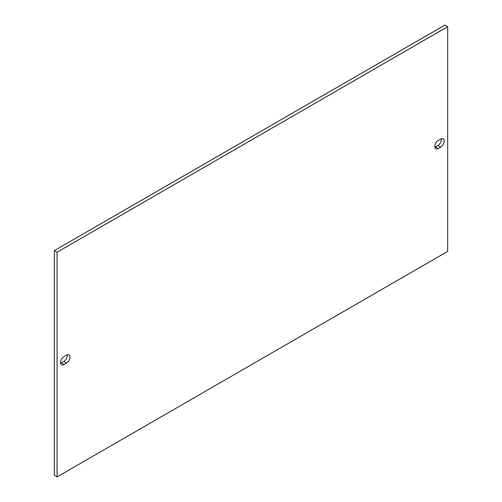 <?xml version="1.0" encoding="UTF-8"?>
<svg xmlns="http://www.w3.org/2000/svg" width="502" height="502" viewBox="0 0 502 502"><rect width="100%" height="100%" fill="white"/><g stroke="black" fill="none" stroke-linecap="round" stroke-linejoin="round"><path stroke-width="0.75" d="M447.677 26.706L444.897 25.1L54.323 250.598L54.323 475.294L57.102 476.9L447.677 251.402L447.677 26.706L57.102 252.205L57.102 476.9M434.845 147.199A4.913 2.836 120 0 0 435.479 146.898L437.913 145.492A4.913 2.836 120 0 0 441.327 138.772M60.673 363.228A4.913 2.836 120 0 0 61.307 362.927L63.741 361.522A4.913 2.836 120 0 0 67.155 354.801M54.323 250.598L57.102 252.205M440.693 147.099A4.913 2.836 120 0 0 443.906 142.769A4.913 2.836 120 0 0 443.153 138.828A4.913 2.836 120 0 0 440.693 139.073L438.259 140.478A4.913 2.836 120 0 0 435.052 144.808A4.913 2.836 120 0 0 435.805 148.749A4.913 2.836 120 0 0 438.259 148.504L440.693 147.099L437.913 145.492M64.087 364.534L66.521 363.128A4.913 2.836 120 0 0 69.728 358.798A4.913 2.836 120 0 0 68.975 354.858A4.913 2.836 120 0 0 66.521 355.102L64.087 356.508A4.913 2.836 120 0 0 60.874 360.838A4.913 2.836 120 0 0 61.627 364.772A4.913 2.836 120 0 0 64.087 364.534L61.307 362.927M438.259 148.504L435.479 146.898M66.521 363.128L63.741 361.522"/></g></svg>
